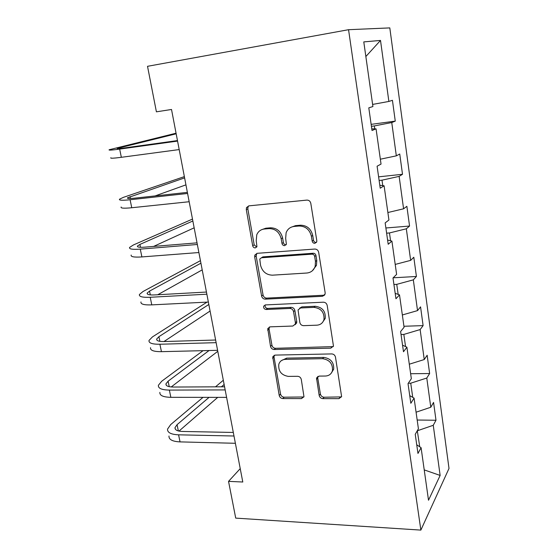 <?xml version="1.0" encoding="UTF-8"?>
<svg xmlns="http://www.w3.org/2000/svg" width="558" height="558" viewBox="0 0 558 558"><rect width="100%" height="100%" fill="white"/><g stroke="black" fill="none" stroke-linecap="round" stroke-linejoin="round"><path stroke-width="0.84" d="M314.879 243.33L316.735 241.823L316.805 240.714L310.799 203.321C310.255 201.187 308.951 200.113 306.9 200.099L248.812 205.867L246.496 207.611L246.294 209.613L252.69 245.736C253.074 247.152 253.939 247.885 255.285 247.926L256.931 246.671L256.227 240.742L256.764 234.785C258.221 231.382 260.753 229.457 264.359 229.017L269.109 228.606C275.394 228.738 279.418 232.114 281.176 238.733L281.978 243.441C282.362 244.885 283.241 245.625 284.622 245.66L286.373 244.292L285.668 238.371L286.108 232.784C287.565 229.045 290.258 226.932 294.171 226.436L299.067 226.011C305.547 226.143 309.655 229.568 311.399 236.292L312.173 241.077C312.55 242.542 313.457 243.295 314.879 243.33M291.011 227.28L295.559 225.634L300.434 225.209C306.893 225.334 310.987 228.745 312.724 235.441L313.491 240.212C313.868 241.67 314.768 242.423 316.191 242.458L316.449 242.423M261.639 229.687L265.838 228.215L270.567 227.804C276.838 227.936 280.848 231.298 282.599 237.889L283.394 242.584C283.771 244.02 284.65 244.753 286.024 244.795L286.128 244.788M319.183 395.455C319.692 397.38 320.92 398.44 322.859 398.635L338.936 398.663L341.608 396.599L335.484 357.134C334.967 355.146 333.712 354.072 331.717 353.918L275.129 355.097L272.723 356.876L279.216 395.455C279.732 397.338 280.925 398.377 282.794 398.565L301.466 398.6L303.977 396.724L301.292 379.454C300.776 377.529 299.555 376.476 297.644 376.301L288.305 376.392C281.295 375.15 278.135 371.091 278.826 364.207C279.886 361.193 282.062 359.582 285.347 359.38L322.566 358.689C329.534 359.75 332.84 363.697 332.477 370.533C331.452 373.986 329.094 375.82 325.412 376.029L319.127 376.092L316.539 378.066L319.183 395.455L320.411 394.067C320.92 395.985 322.14 397.045 324.079 397.233L341.524 396.891M348.555 29.7L147.521 66.311L156.407 111.83L171.515 109.473L242.793 482.014L228.543 481.366L235.72 518.117L420.865 530.1L348.555 29.7L389.805 27.9L449.009 468.441L420.865 530.1M322.419 296.291L325.084 294.15L325.154 292.734L318.66 252.272C318.116 250.186 316.832 249.112 314.796 249.049L257.182 253.318L254.825 255.097L254.671 256.903L261.604 296.026C262.141 298.007 263.362 299.046 265.259 299.151L322.419 296.291L324.707 294.994M327.183 305.421L333.461 346.058L330.789 348.164L274.145 349.51C272.255 349.364 271.049 348.325 270.525 346.392L267.749 328.627L270.149 326.842L292.817 326.039L295.328 324.107L295.405 322.643L293.536 311.608C293.006 309.613 291.764 308.56 289.818 308.448L266.159 309.502C264.255 309.195 263.432 308.086 263.683 306.175L265.35 304.926L323.375 302.199C325.391 302.31 326.66 303.385 327.183 305.421M417.182 420.028L435.993 420.251L433.566 402.416L430.79 407.256L426.786 378.038L429.632 373.532L427.149 355.244L424.247 359.547L420.139 329.576L423.11 325.621L420.558 306.865L417.537 310.604L413.325 279.851L416.421 276.475L413.799 257.238L410.653 260.377L406.329 228.801L409.558 226.046L406.866 206.3L403.587 208.804L399.137 176.384L402.506 174.284L399.744 154.008L396.326 155.849L391.758 122.544L395.266 121.128L392.434 100.301L388.87 101.444L380.507 40.434L363.788 41.899L372.911 106.536L368.796 107.854L372.012 130.495L376.064 128.863L371.788 128.898M435.993 420.251L433.259 425.287L440.136 475.437L428.509 500.233L421.088 447.69L417.963 453.445L415.243 434.312L418.416 428.781L414.085 398.126L410.827 403.288L408.031 383.625L411.344 378.708L406.901 347.209L403.49 351.742L400.616 331.536L404.083 327.253L399.507 294.882L395.957 298.753L392.999 277.975L396.612 274.376L391.911 241.098L388.201 244.264L385.16 222.886L388.933 220.005L384.099 185.779L380.221 188.199L377.096 166.207L381.037 164.08L376.064 128.863M412.739 397.359L410.737 383.193L408.31 383.207M416.073 412.202L430.79 407.256M410.737 383.193L426.786 378.038M414.085 398.126L409.739 395.657M405.554 346.581L403.832 334.416L401.042 334.5M409.3 364.207L424.247 359.547M403.832 334.416L420.139 329.576M406.901 347.209L402.562 345.186M398.168 294.401L396.745 284.35L393.927 284.503M402.346 314.963L417.537 310.604M396.745 284.35L413.325 279.851M399.507 294.882L395.183 293.334M390.579 240.77L389.47 232.951L386.624 233.181M395.21 264.422L410.653 260.377M389.47 232.951L406.329 228.801M391.911 241.098L387.601 240.045M382.767 185.612L382 180.164L379.126 180.464M387.88 212.521L403.587 208.804M382 180.164L399.137 176.384M384.099 185.779L379.803 185.256M374.739 128.877L374.32 125.927L371.419 126.31M380.347 159.204L396.326 155.849M374.32 125.927L391.758 122.544M372.611 104.423L388.87 101.444M365.853 56.532L380.507 40.434M240.233 468.629L228.543 481.366M419.735 446.798L417.3 430.734M424.22 469.892L440.136 475.437M417.468 430.734L433.259 425.287M421.088 447.69L416.735 444.803M371.14 124.35L395.266 121.128M378.61 176.844L402.506 174.284M385.885 227.985L409.558 226.046M393.167 277.807L416.421 276.475M403.943 326.263L423.11 325.621M410.646 373.727L429.632 373.532M248.742 205.874L248.038 206.892L247.829 208.88L254.19 244.878L256.736 247.061M256.806 253.374L256.157 256.01L263.048 294.994C263.585 296.968 264.799 298.007 266.696 298.111L323.682 295.231M314.656 256.408C314.28 254.95 313.38 254.197 311.964 254.155L261.43 257.775L259.77 259.031L260.516 265.127C262.246 271.565 266.201 274.913 272.367 275.178L306.795 273.029C310.987 272.59 313.784 270.344 315.179 266.292L315.458 261.402L314.656 256.408L315.961 255.487C315.584 254.036 314.691 253.29 313.275 253.241L311.964 254.155M262.895 256.875L261.43 257.775L262.895 256.875L313.275 253.241M312.403 270.728L316.477 265.336L316.763 260.467L315.458 261.402M315.961 255.487L316.763 260.467M269.395 326.974L269.068 329.032L271.92 345.193C272.444 347.118 273.65 348.157 275.526 348.304L333.266 346.616M295.07 324.707L296.661 322.97L296.737 321.513L294.882 310.513C294.352 308.525 293.117 307.472 291.178 307.36L267.582 308.428L266.159 309.502M265.19 304.94L265.12 305.114C264.869 307.019 265.692 308.121 267.582 308.428M316.909 325.181C320.515 324.889 322.866 323.026 323.961 319.594C324.491 312.424 321.171 308.351 313.987 307.367L300.595 307.967L298.056 309.934L299.834 322.482C300.357 324.47 301.599 325.523 303.559 325.656L316.909 325.181M322.385 322.615L325.209 318.451C325.739 311.308 322.433 307.249 315.27 306.272L313.987 307.367M299.695 308.149L301.92 306.872L315.27 306.272M317.907 376.371L317.739 377.996L320.411 394.067M331.382 372.995L333.677 369.215C334.04 362.407 330.748 358.473 323.8 357.42L322.566 358.689M281.441 360.594L286.693 358.131L323.8 357.42M274.264 355.251L274.027 357.099L280.562 394.094C281.079 395.971 282.271 397.01 284.134 397.198L303.894 396.968M176.056 133.209L109.187 149.746C108.266 150.388 111.753 150.172 119.656 149.105L177.563 141.09M110.861 157.754C109.961 158.479 113.455 158.333 121.344 157.307L179.188 149.579M177.465 140.581L124.301 147.954C119.014 148.672 116.671 148.819 117.264 148.393L176.168 133.801M184.363 176.614L123.478 197.33L119.517 199.192C118.721 200.364 122.251 200.552 130.098 199.75L187.586 193.466M121.149 207.004C120.375 208.26 123.904 208.504 131.751 207.743L189.169 201.731M187.376 192.377L134.597 198.181C129.344 198.718 126.973 198.599 127.489 197.818L184.6 177.883M155.096 195.928L185.94 184.858M192.489 219.085L133.383 244.976L129.596 247.424C128.919 249.105 132.483 249.67 140.281 249.126L197.344 244.488M131.186 255.048C130.53 256.806 134.094 257.433 141.892 256.924L198.885 252.537M197.037 242.849L144.641 247.159C139.416 247.529 137.024 247.152 137.463 246.029L139.912 244.425L192.852 221.003M153.61 246.42L194.156 227.824M200.441 260.663L143.043 291.485L139.423 294.491C138.865 296.654 142.457 297.581 150.214 297.274L206.858 294.199M140.979 301.927C140.435 304.166 144.034 305.149 151.783 304.877L208.364 302.052M206.446 292.05L154.433 294.931C149.244 295.14 146.831 294.526 147.193 293.083L149.537 291.109L200.929 263.195M157.747 294.743L202.205 269.877M207.039 302.115L152.48 336.892L149.021 340.436C148.567 343.051 152.195 344.328 159.902 344.244L216.134 342.661M150.541 347.697C150.102 350.389 153.736 351.707 161.436 351.666L217.599 350.319M215.625 340.017L163.989 341.545C158.835 341.608 156.4 340.757 156.686 339.006L158.925 336.683L208.825 304.487M163.961 341.545L210.08 311.022M203.07 350.668L161.694 381.24L158.395 385.285C158.047 388.347 161.694 389.944 169.36 390.084L225.174 389.916M159.874 392.379C159.539 395.503 163.201 397.15 170.853 397.324L226.604 397.38M224.574 386.799L173.315 387.036C168.195 386.959 165.74 385.892 165.963 383.848L168.104 381.191L209.069 350.522M171.208 386.959L217.787 351.31M203.007 397.359L170.699 424.568L167.546 429.095C167.295 432.569 170.971 434.48 178.581 434.822L233.99 436.007M168.99 436.021C168.753 439.558 172.436 441.517 180.046 441.894L235.385 443.289M233.314 432.45L182.424 431.453C177.332 431.236 174.863 429.967 175.017 427.637L177.06 424.673L209.048 397.366M178.992 431.097L217.732 397.373M221.407 386.82L224.135 384.49M223.326 380.249L215.493 386.84M312.724 235.441L311.399 236.292M300.434 225.209L299.067 226.011M295.559 225.634L294.171 226.436M283.394 242.584L281.978 243.441M282.599 237.889L281.176 238.733M270.567 227.804L269.109 228.606M265.838 228.215L264.359 229.017M254.19 244.878L252.69 245.736M247.829 208.88L246.294 209.613M313.491 240.212L312.173 241.077M266.696 298.111L265.259 299.151M263.048 294.994L261.604 296.026M256.157 256.01L254.671 256.903M332.003 346.93L330.789 348.164M275.526 348.304L274.145 349.51M271.92 345.193L270.525 346.392M269.068 329.032L267.652 330.183M296.737 321.513L295.405 322.643M294.882 310.513L293.536 311.608M291.178 307.36L289.818 308.448M301.92 306.872L300.595 307.967M317.739 377.996L316.498 379.335M286.693 358.131L285.347 359.38M302.743 397.212L301.466 398.6M284.134 397.198L282.794 398.565M280.562 394.094L279.216 395.455M274.027 357.099L272.639 358.341M340.101 397.247L338.936 398.663M324.079 397.233L322.859 398.635M119.656 149.105L121.344 157.307M119.956 147.577L120.137 148.47M130.098 199.75L131.751 207.743M130.056 196.597L130.446 198.502M140.281 249.126L141.892 256.924M139.912 244.425L140.504 247.299M150.214 297.274L151.783 304.877M149.537 291.109L150.318 294.896M159.902 344.244L161.436 351.666M158.925 336.683L159.888 341.343M169.36 390.084L170.853 397.324M168.104 381.191L169.234 386.68M178.581 434.822L180.046 441.894M177.06 424.673L178.358 430.95M248.038 206.892L246.496 207.611M256.317 254.211L254.825 255.097M316.477 265.336L315.179 266.292M269.165 327.49L267.749 328.627M296.661 322.97L295.328 324.107M265.12 305.114L263.683 306.175M325.209 318.451L323.961 319.594M317.788 376.741L316.539 378.066M333.677 369.215L332.477 370.533M274.111 355.641L272.723 356.876M127.489 197.818L127.587 198.278M137.463 246.029L137.603 246.727M147.193 293.083L147.382 293.996M156.686 339.006L156.924 340.136M165.963 383.848L166.235 385.173M175.017 427.637L175.331 429.158"/></g></svg>
